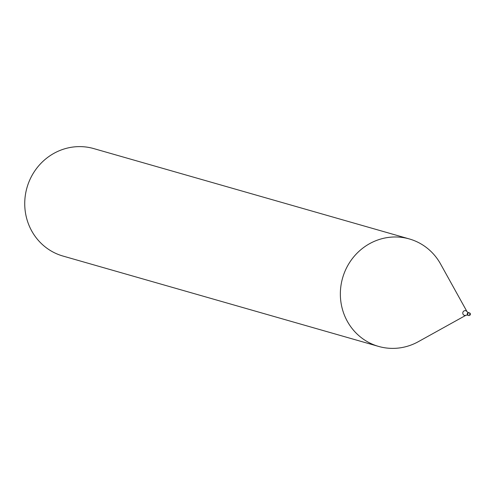 <?xml version="1.0" encoding="UTF-8"?>
<svg xmlns="http://www.w3.org/2000/svg" width="495" height="495" viewBox="0 0 495 495"><rect width="100%" height="100%" fill="white"/><g stroke="black" fill="none" stroke-linecap="round" stroke-linejoin="round"><path stroke-width="0.74" d="M468.301 312.784A1.398 1.337 106 0 0 468.487 315.457A1.398 1.337 -74 0 1 468.301 312.784A1.398 1.337 -74 0 1 469.248 312.784A1.398 1.337 106 0 0 468.301 312.784M466.166 315.142A2.407 2.302 -74 0 1 466.142 315.154L418.331 341.68A55.892 53.423 -74 0 1 411.797 344.755A55.892 53.423 -74 0 1 378.582 346.413A55.892 53.423 -74 0 1 340.368 295.348A55.892 53.423 -74 0 1 376.138 240.601A55.892 53.423 -74 0 1 409.346 238.949A55.892 53.423 -74 0 1 440.569 263.99L467.101 311.807L468.703 312.84M409.346 238.949L93.728 148.587A55.892 53.423 106 0 0 60.514 150.245A55.892 53.423 106 0 0 24.75 204.992A55.892 53.423 106 0 0 62.964 256.051L378.582 346.413M469.384 314.269L470.25 313.663M469.433 315.457A1.398 1.337 -74 0 1 467.645 314.22A1.398 1.337 -74 0 1 469.371 312.815A1.398 1.337 -74 0 1 469.545 315.408M468.245 312.809A1.188 1.132 106 0 0 467.645 314.907M468.053 315.123L466.142 315.154A2.407 2.302 -74 0 1 462.912 313.892A2.407 2.302 -74 0 1 467.101 311.807M468.363 315.433L468.604 315.501A1.398 1.398 0 0 0 470.38 314.09A1.398 1.398 0 0 0 469.371 312.815L469.136 312.747"/></g></svg>

